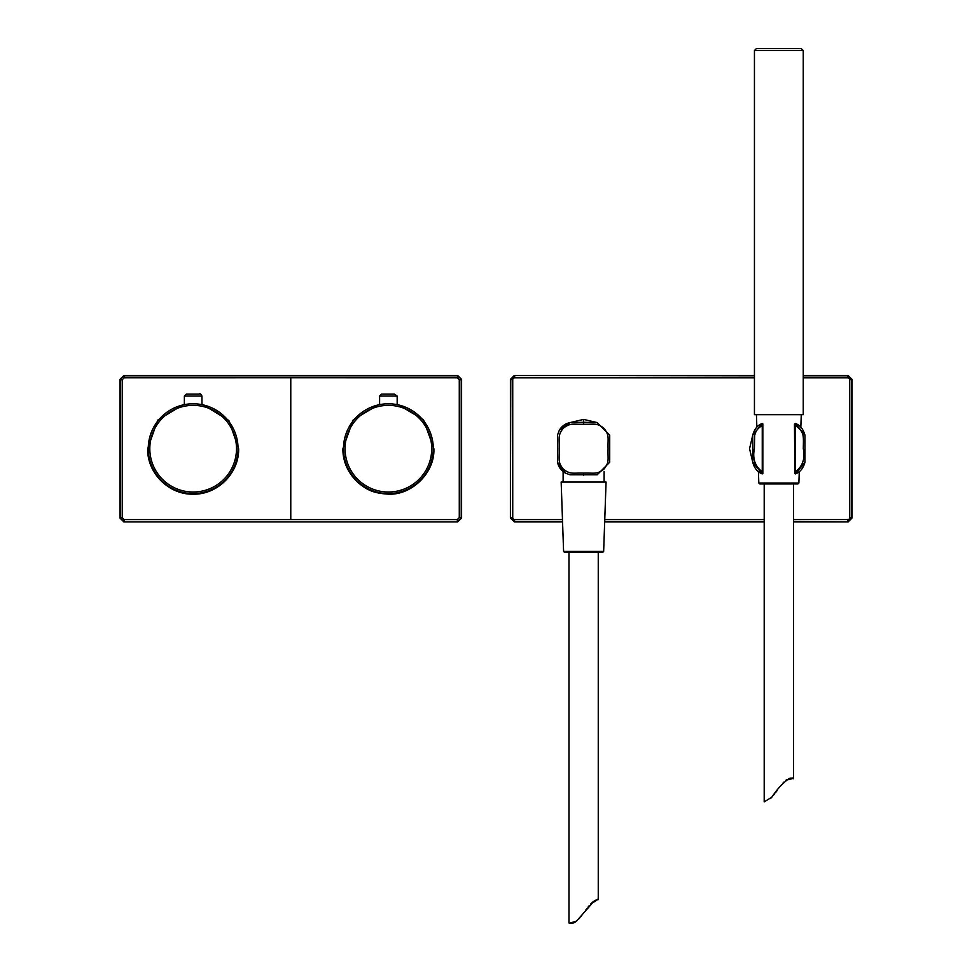 <?xml version="1.0" encoding="UTF-8"?>
<svg xmlns="http://www.w3.org/2000/svg" width="972" height="972" viewBox="0 0 972 972"><rect width="100%" height="100%" fill="white"/><g stroke="black" fill="none" stroke-linecap="round" stroke-linejoin="round"><path stroke-width="1.46" d="M793.492 519.57L847.778 519.57L847.778 521.527L851.679 517.626L851.679 379.76L847.778 375.848L803.249 375.848M754.442 377.804L514.686 377.804A1.956 1.956 0 0 0 512.73 379.76L512.73 517.626L510.774 517.626L514.686 521.527L562.545 521.527M514.686 377.804L514.686 375.848L510.774 379.76L510.409 518.003L514.31 521.903L562.557 521.903M793.492 521.527L848.155 521.903L852.055 518.003L852.055 379.384L848.155 375.484L847.778 377.804L803.249 377.804M848.155 521.903L793.492 521.903M764.199 521.903L604.681 521.903M510.409 518.003L510.409 379.384L514.31 375.484L754.442 375.484M803.249 375.484L848.155 375.484M762.267 423.476L762.255 425.627C758.136 427.765 755.596 431.094 754.649 435.614L754.394 448.687C752.377 458.602 754.989 466.293 762.255 471.76L762.267 473.899L752.753 462.259L752.753 435.092L762.267 423.476C757.625 425.165 754.454 429.041 752.753 435.104L749.558 448.687L752.753 462.259C754.333 468.188 757.504 472.076 762.267 473.899L762.255 473.814M762.255 471.76L762.255 425.627M762.838 423.853L762.838 473.522M794.853 473.522L794.464 424.12L795.424 423.476L804.938 435.104L804.938 462.271L795.424 473.899L795.436 471.76C802.702 466.244 805.314 458.553 803.297 448.7C803.48 435.492 804.5 432.103 795.436 425.627L794.853 423.853M795.436 425.627L795.436 471.76M795.424 423.476C800.005 425.104 803.176 428.968 804.938 435.104L804.938 462.271C803.273 468.285 800.102 472.161 795.424 473.899L795.436 473.814M754.442 50.556L754.442 414.655L803.249 414.655L803.249 50.556L754.442 50.556L756.398 48.6L801.293 48.6L803.249 50.556M798.875 483.023L758.816 483.023L759.788 483.959L797.903 483.959L798.875 483.023L799.276 471.639M764.199 483.959L764.199 801.876L771.829 797.21C776.993 789.264 782.837 782.982 789.361 778.341C795.631 777.6 794.464 778.232 785.862 780.261L787.016 779.435M792.788 778.438L791.876 778.195M790.588 778.122L789.215 778.378M783.845 782.12L782.715 783.359M781.646 784.623L780.528 786.02M777.199 790.455L775.498 792.739M774.49 794.039L770.589 798.474M570.042 474.786L597.197 474.786L570.042 474.786L565.327 473.072L557.515 462.259L557.515 435.116L559.24 430.402L570.042 422.589L583.613 422.285L597.185 422.589L609.711 435.104L609.711 462.259L597.197 474.786M583.613 424.242C572.642 424.606 570.43 422.638 563.225 428.312C557.563 435.444 559.532 437.898 559.155 448.7C559.532 459.562 557.563 461.919 563.25 469.087C570.43 474.725 572.666 472.781 583.613 473.145C595.277 472.805 596.48 474.701 604.001 469.063C609.675 461.651 607.682 460.06 608.071 448.687C607.743 437.388 609.626 435.65 603.989 428.3C596.772 422.626 594.597 424.618 583.613 424.242L583.613 419.406L597.185 422.589M609.711 435.104L609.711 462.259M565.327 473.072C561.123 470.63 558.523 467.022 557.527 462.259L557.515 435.116M559.24 430.402C561.682 426.198 565.279 423.598 570.042 422.601L583.613 419.406M563.59 551.416L561.16 482.076L606.066 482.076L603.648 551.416L602.664 552.363L564.562 552.363L563.59 551.416L603.648 551.416M569.616 923.218L576.59 921.055L594.244 900.935C600.234 897.885 599.044 898.918 590.636 904.057M592.896 901.919L590.94 903.741M589.032 905.892L587.938 907.241M586.845 908.662L585.849 909.986M584.087 912.368L582.993 913.838M581.864 915.308L580.563 916.924M579.725 917.933L578.705 919.05M576.044 921.492L574.209 922.647M573.176 923.084L571.901 923.388M570.564 923.4L569.653 923.23M457.691 521.903L123.845 521.903L457.691 521.903L461.591 518.003L461.591 379.384L457.691 375.484L123.845 375.484L119.945 379.384L119.945 518.003L124.209 521.539L124.209 519.595L457.326 519.595L459.282 517.639L459.282 379.748L457.326 377.792L290.774 377.756L290.774 519.631M461.591 379.384L457.326 375.836L124.209 375.836L119.945 379.384M123.845 521.903L119.945 518.003M457.326 519.595L457.326 521.539L461.591 518.003M379.602 396.041L381.571 394.085L394.377 394.085L397.171 396.041L379.602 396.041L379.602 404.656A44.906 44.906 0 0 0 366.857 409.285M171.631 409.285A44.906 44.906 0 0 0 153.746 470.217A44.906 44.906 0 0 0 214.678 488.102A44.906 44.906 0 0 1 153.746 470.217A44.906 44.906 0 0 1 171.631 409.285M433.293 448.687A44.906 44.906 0 0 0 388.387 403.781A44.906 44.906 0 0 0 343.481 448.687A44.906 44.906 0 0 0 388.387 493.594A44.906 44.906 0 0 0 397.171 404.656L397.171 396.041M379.602 404.656A44.906 44.906 0 0 0 343.481 448.687M238.055 448.687A44.906 44.906 0 0 0 193.149 403.781A44.906 44.906 0 0 0 148.254 448.687A44.906 44.906 0 0 0 193.149 493.594A44.906 44.906 0 0 0 201.945 404.656L201.945 396.041L184.364 396.041L186.345 394.085L199.151 394.085L187.159 394.085M184.364 396.041L184.364 404.656A44.906 44.906 0 0 0 148.254 448.687M394.377 394.085L382.385 394.085M847.778 519.57A1.956 1.956 0 0 0 849.735 517.626L852.055 518.003M849.735 517.626L849.735 379.76L852.055 379.384M512.73 517.626A1.956 1.956 0 0 0 514.686 519.57L514.31 521.903M604.693 521.527L764.199 521.527M514.686 519.57L562.472 519.57M604.754 519.57L764.199 519.57M512.73 379.76L510.409 379.384M754.442 375.848L514.31 375.484M849.735 379.76A1.956 1.956 0 0 0 847.778 377.804M583.613 473.145L583.613 475.259M290.774 377.756L124.209 377.792L123.845 375.484M457.691 375.484L457.326 377.792M124.209 377.792L122.253 379.748L120.309 379.748A128031.804 2234.47 90 0 1 120.309 517.639L122.253 517.639L124.209 519.595M459.282 517.639L461.238 517.639A128031.804 2234.458 -90 0 1 461.238 379.748L459.282 379.748M379.602 404.06L353.249 419.795L342.897 448.687C342.752 460.594 347.186 471.311 356.214 480.861C367.465 491.212 375.046 493.205 388.387 494.177C412.007 495.258 435.019 472.441 433.877 448.687L423.525 419.795L397.171 404.06M122.253 379.748L122.253 517.639M184.364 404.06L157.792 420.074L147.659 448.687C147.039 473 168.849 494.809 193.149 494.177C217.461 494.809 239.27 473 238.638 448.687L228.87 420.512L201.945 404.06M388.387 405.348A43.339 43.339 0 0 1 431.726 448.687A43.339 43.339 0 0 1 388.387 492.026A43.339 43.339 0 0 1 345.048 448.687A43.339 43.339 0 0 1 388.387 405.348M193.149 405.348A43.339 43.339 0 0 1 236.5 448.687A43.339 43.339 0 0 1 193.149 492.026A43.339 43.339 0 0 1 149.81 448.687A43.339 43.339 0 0 1 193.149 405.348M563.116 482.076L563.116 471.59M604.11 482.076L604.11 471.59M800.831 427.145L801.268 414.655M758.816 483.023L758.415 471.639M756.86 427.145L756.435 414.655M793.492 483.959L793.492 778.742M598.254 552.363L598.254 899.659M568.972 552.363L568.972 922.999M199.151 394.085C200.001 393.356 200.937 394.012 201.945 396.041"/></g></svg>

